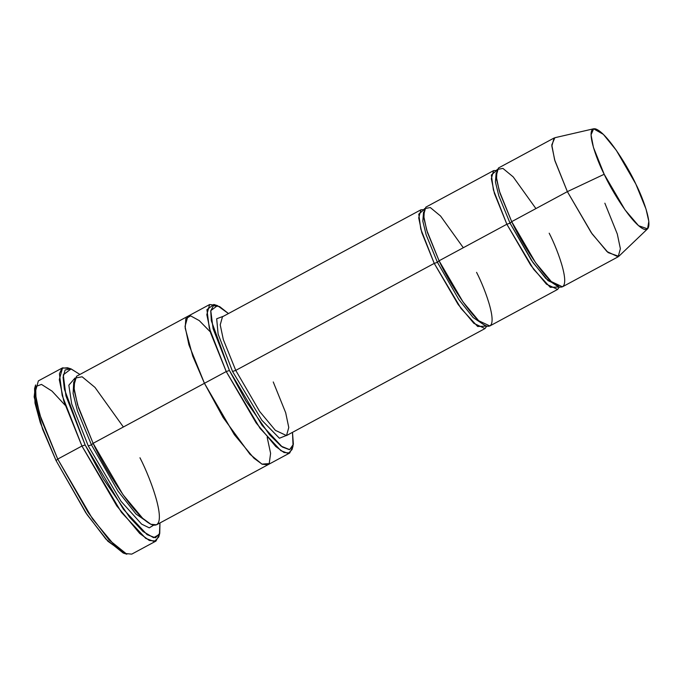 <?xml version="1.0" encoding="UTF-8"?>
<svg xmlns="http://www.w3.org/2000/svg" width="683" height="683" viewBox="0 0 683 683"><rect width="100%" height="100%" fill="white"/><g stroke="black" fill="none" stroke-linecap="round" stroke-linejoin="round"><path stroke-width="1.02" d="M273.243 381.951L285.682 412.737L288.772 427.498L286.519 435.566L275.369 430.341L259.677 411.49L235.755 370.391L232.553 371.45L261.854 420.258L279.415 438.238L287.705 434.926L279.415 438.238L261.854 420.258L232.553 371.45L218.125 334.107L216.673 318.773L223.674 316.135L216.673 318.773L218.125 334.107L232.553 371.45L235.755 370.391L434.234 263.39L437.436 262.332L426.166 234.884L422.811 221.147L423.554 212.072L422.811 221.147L426.166 234.884L437.436 262.332L434.234 263.39L461.042 308.485L477.656 326.483L486.8 326.115L484.998 328.574L473.857 323.341L458.156 304.49L434.234 263.39L421.804 232.604L418.713 217.851L420.967 209.775L424.006 209.621L418.764 214.155L420.788 229.07L434.234 263.39L235.755 370.391L259.677 411.49L275.369 430.341L286.519 435.566L484.998 328.574M34.585 388.61L35.004 403.149L40.297 422.7L56.083 460.624L57.731 459.078L41.475 420.045L36.028 399.914L35.593 384.947L34.585 388.61M85.136 444.966L65.961 395.884L63.263 374.805L71.109 368.922L79.92 374.463L70.887 368.854L65.116 369.981L63.067 377.332L64.373 389.165L85.136 444.966L103.364 478.877L129.616 517.236L143.037 531.494L153.615 537.717L159.404 534.388L159.967 522.947L159.745 533.355L155.442 537.794L147.118 534.669L123.486 509.356L85.136 444.966L81.934 446.033L85.136 444.966M71.109 368.922L67.489 367.753L61.974 368.231L59.421 373.797L62.196 395.508L81.934 446.033L63.801 401.134L59.284 379.611L62.571 367.838L69.401 368.53M229.428 370.493L213.079 328.634L210.774 310.645L217.467 305.634L228.455 313.548L219.584 306.556L213.446 305.677L210.74 310.893L211.32 320.754L229.428 370.493L245.854 400.887L269.512 434.695L281.131 446.161L289.618 449.636L293.383 444.326L292.495 432.348L293.067 445.879L289.396 449.662L282.292 446.998L262.144 425.415L229.428 370.493L226.227 371.552L229.428 370.493M217.467 305.634L213.856 304.464L206.932 309.647L209.314 328.25L226.227 371.552L210.688 333.073L206.821 314.624L209.638 304.533L215.785 305.275M593.621 128.788L554.852 137.727L551.787 144.924L554.622 159.805L567.368 191.633L554.929 160.838L551.838 146.085L554.092 138.009L498.419 168.027L496.165 176.094L499.256 190.856L511.695 221.642L567.368 191.633L604.182 174.267L593.433 147.408L591.043 134.858L593.621 128.788L603.362 134.372L616.314 150.32L635.813 184.017C629.35 169.529 607.768 133.245 595.738 128.95C584.358 126.022 596.447 159.387 604.182 174.267C610.645 188.747 632.227 225.04 644.265 229.334C655.637 232.254 643.548 198.898 635.813 184.017L646.033 209.109L648.824 221.403L647.561 228.848L638.571 225.706L625.056 209.92L604.182 174.267L567.368 191.633L592.11 233.885L608.118 252.599L618.781 256.33L647.561 228.848M506.854 224.246L510.056 223.187L498.786 195.739L495.423 182.002L496.165 172.927L495.423 182.002L498.786 195.739L510.056 223.187L506.854 224.246L533.654 269.341L550.276 287.338L559.42 286.971L557.618 289.43L546.468 284.196L530.776 265.346L506.854 224.246L494.415 193.46L491.325 178.707L493.578 170.63L496.618 170.477L491.376 175.01L493.399 189.925L506.854 224.246L439.075 260.786L437.436 262.332L458.797 299.461L473.131 317.552L484.512 325.151L473.131 317.552L458.797 299.461L437.436 262.332L439.075 260.786L506.854 224.246M557.123 286.006L545.751 278.408L531.408 260.308L510.056 223.187L532.979 262.571L548.022 280.636L558.703 285.648M549.183 233.202C558.352 250.832 572.678 290.377 559.198 286.911C544.932 281.823 519.353 238.811 511.695 221.642L510.056 223.187L511.695 221.642L500.058 193.4L496.498 179.168L497.028 169.495L502.919 168.411L513.198 176.897L535.916 208.58M476.572 272.346C485.733 289.976 500.067 329.522 486.586 326.056C472.312 320.967 446.733 277.955 439.075 260.786L462.997 301.886L478.698 320.728L489.839 325.962L557.618 289.43M62.571 367.838L38.368 380.883L35.081 392.657L39.597 414.18L57.731 459.078L81.934 446.033L57.731 459.078L92.615 519.012L115.504 546.502L125.091 553.512L131.759 554.126L155.963 541.081L149.295 540.458L139.708 533.457L116.819 505.966L81.934 446.033L121.412 512.318L145.735 538.375L154.307 541.585L158.738 537.017L159.745 533.355M88.261 445.931L91.462 444.864L77.392 410.722L73.09 393.519L73.747 381.84L73.09 393.519L77.392 410.722L91.462 444.864L88.261 445.931L121.019 501.288L141.603 524.109L149.261 527.848L153.641 525.184L149.261 527.848L141.603 524.109L121.019 501.288L88.261 445.931L71.689 403.901L68.838 385.221L74.575 378.519L68.838 385.221L71.689 403.901L88.261 445.931M150.405 524.049L135.96 513.966L118.048 491.179L91.462 444.864L118.048 491.179L135.96 513.966L150.405 524.049M139.964 457.772C151.421 479.808 169.333 529.24 152.48 524.911C134.645 518.542 102.672 464.781 93.101 443.318L91.462 444.864L93.101 443.318L226.227 371.552L204.448 383.3L188.901 344.813L185.033 326.363L187.851 316.28L185.033 326.372L188.901 344.813L204.448 383.3L93.101 443.318L123 494.697L142.619 518.252L150.841 524.262L156.552 524.792L267.898 464.764L262.178 464.235L253.965 458.233L234.346 434.67L204.439 383.3L223.179 417.612L249.961 454.246L261.956 464.133L269.222 463.595L270.605 453.367L267.19 437.385L270.605 453.358L269.222 463.586L261.956 464.124L249.961 454.238L223.179 417.612L204.448 383.3L192.751 356.142L185.187 328.096L185.819 318.739L190.617 315.862L199.265 320.609L210.338 331.921L199.265 320.6L190.617 315.862L185.819 318.739L185.178 328.096L192.751 356.142L204.439 383.3L234.346 434.67L253.965 458.233L262.178 464.235L268.026 464.696M209.638 304.533L187.979 316.212M187.851 316.28L76.505 376.299L73.687 386.39L77.555 404.831L93.101 443.318L78.562 408.024L74.105 390.232L74.763 378.143L82.131 376.785L94.98 387.398L123.375 427.003M222.479 316.775L220.225 324.843L223.324 339.605L235.755 370.391L223.324 339.605L220.225 324.843L222.479 316.775L420.967 209.775M493.578 170.63L425.808 207.171L423.554 215.239L426.644 230L439.075 260.786L427.447 232.544L423.887 218.312L424.408 208.639L430.299 207.555L440.578 216.041L463.296 247.724M292.444 447.485L289.677 453.025L283.966 452.496L275.753 446.486L256.134 422.922L226.227 371.552L260.069 428.369L280.918 450.703L288.269 453.461L292.059 449.542L293.067 445.879M124.929 553.435L107.914 541.286L87.031 514.589L56.083 460.624L42.568 429.12L34.15 396.917L35.337 386.706L41.467 384.409L52.002 391.103L65.073 405.181M159.139 534.994L155.963 541.081M604.856 203.192L617.287 233.979L620.386 248.732L618.132 256.808L606.982 251.575L591.29 232.724L567.368 191.633L511.695 221.642L535.617 262.742L551.309 281.584L562.459 286.817L618.132 256.808M57.731 459.078L56.083 460.624L85.725 512.651L105.916 539.126L123.222 553.042L126.842 554.212L109.015 539.886L88.235 512.643L57.731 459.078M289.677 453.025L267.898 464.764"/></g></svg>

